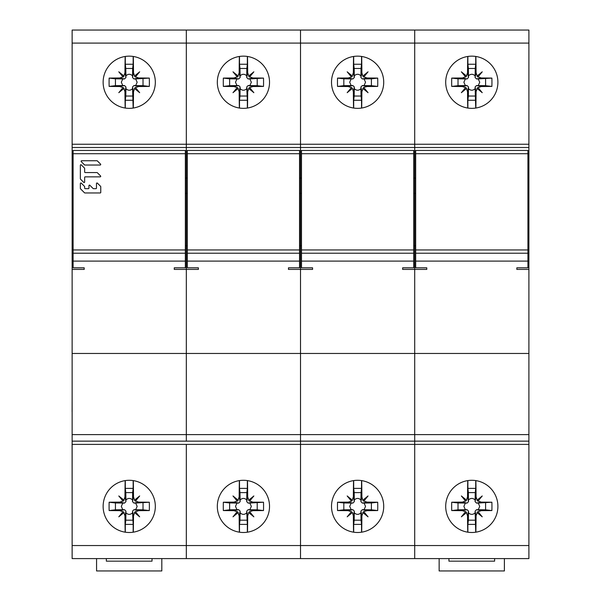 <?xml version="1.0" encoding="UTF-8"?>
<svg xmlns="http://www.w3.org/2000/svg" width="601" height="601" viewBox="0 0 601 601"><rect width="100%" height="100%" fill="white"/><g stroke="black" fill="none" stroke-linecap="round" stroke-linejoin="round"><path stroke-width="0.9" d="M413.728 193.409L414.713 193.409L414.713 30.05L300.515 30.05L300.515 43.099L300.515 30.05L186.325 30.05L186.325 43.099L186.325 30.05L72.135 30.05L72.135 558.592L168.385 558.592M73.112 245.704L72.135 245.704M72.135 193.409L73.112 193.409M185.348 193.409L186.325 193.409L186.325 245.704L186.325 193.409L187.309 193.409M187.309 245.704L186.325 245.704L186.325 353.471L186.325 245.704L185.348 245.704M84.208 269.413L84.208 267.813L84.208 269.413L72.135 269.413M516.83 269.413L516.83 267.813L516.83 269.413L528.903 269.413L528.903 353.471L414.713 353.471L414.713 269.413L414.713 558.592L414.713 353.471L300.515 353.471L300.515 444.402L300.515 269.413L300.515 353.471L72.135 353.471M198.398 269.413L198.398 267.813L198.398 269.413L174.252 269.413L174.252 267.813L185.348 267.813L185.348 150.438L73.112 150.438L73.112 267.813L84.208 267.813M174.252 267.813L174.252 269.413M185.348 253.216L73.112 253.216M187.309 178.144L186.325 178.144L186.325 193.409L186.325 144.24L186.325 178.144L185.348 178.144M527.926 193.409L528.903 193.409L528.903 30.05L414.713 30.05L414.713 43.099L186.325 43.099L186.325 144.24L300.515 144.24L300.515 43.099L300.515 147.508L300.515 144.24L414.713 144.24L414.713 178.144L413.728 178.144M528.903 353.471L528.903 558.592L300.515 558.592L300.515 545.543L300.515 558.592L186.325 558.592L186.325 545.543L186.325 558.592L72.135 558.592M528.903 444.402L186.325 444.402L186.325 545.543L300.515 545.543L300.515 444.402L300.515 545.543L528.903 545.543M528.903 441.142L186.325 441.142L186.325 434.613L186.325 441.142L72.135 441.142M72.135 434.613L186.325 434.613L186.325 353.471L186.325 434.613L528.903 434.613M73.112 178.144L72.135 178.144M72.135 147.508L300.515 147.508L300.515 245.704L300.515 147.508L528.903 147.508M129.23 56.148A26.098 26.098 0 0 0 103.132 82.254A26.098 26.098 0 0 0 129.23 108.353A26.098 26.098 0 0 0 155.328 82.254A26.098 26.098 0 0 0 129.23 56.148M129.23 480.289A26.098 26.098 0 0 0 103.132 506.395A26.098 26.098 0 0 0 129.23 532.494A26.098 26.098 0 0 0 155.328 506.395A26.098 26.098 0 0 0 129.23 480.289M125.166 56.471A65.239 3.073 90 0 0 124.948 72.811L123.844 75.974L118.788 71.812L122.95 76.868L119.787 77.972A65.239 3.073 180 0 0 109.134 78.092A65.088 24.386 90 0 0 109.134 86.416A65.239 3.073 0 0 0 119.787 86.529L122.95 87.641L118.788 92.689L123.844 88.535L124.948 91.69A65.239 3.073 90 0 0 125.166 108.037M109.134 78.092L115.445 78.829L124.505 78.956L125.94 77.529L125.894 75.846C128.118 73.765 130.342 73.765 132.566 75.846L132.528 77.529L133.955 78.956L135.638 78.919L137.163 82.254L135.638 85.582L133.955 85.545L132.528 86.98L133.152 108.06A26.098 26.098 0 0 1 129.23 108.353M132.656 96.04L125.804 96.04L125.94 86.98L124.505 85.545L115.445 85.68L115.445 78.829M125.804 96.04L125.309 100.254L133.152 100.254M125.309 108.06L125.309 100.254M123.1 87.453L124.031 88.377M109.134 86.416L115.445 85.68M124.031 76.124L123.1 77.048M125.309 64.247L125.804 68.469L132.656 68.469L133.152 64.247L125.309 64.247L125.309 56.449M125.894 75.846L125.804 68.469M133.294 108.037A65.239 3.073 -90 0 0 133.512 91.698L134.616 88.535L139.672 92.689L135.51 87.641L138.673 86.529A65.239 3.073 0 0 0 149.326 86.416A65.088 24.386 -90 0 0 149.326 78.092A65.239 3.073 180 0 0 138.673 77.972L135.51 76.868L139.672 71.812L134.616 75.974L133.512 72.811A65.239 3.073 -90 0 0 133.294 56.471M132.566 88.663C130.342 90.736 128.118 90.736 125.894 88.663M122.822 85.582L121.297 82.254L122.822 78.919M132.656 68.469L132.566 75.846M133.152 64.247L133.152 56.449M135.36 77.048L134.429 76.124M135.638 78.919L149.326 78.092M143.015 78.829L143.015 85.68L149.326 86.416M143.015 85.68L135.638 85.582M134.429 88.377L135.36 87.453M125.166 480.612A65.239 3.073 90 0 0 124.948 496.952L123.844 500.115L118.788 495.953L122.95 501.009L119.787 502.113A65.239 3.073 180 0 0 109.134 502.226A65.088 24.386 90 0 0 109.134 510.557A65.239 3.073 0 0 0 119.787 510.67L122.95 511.782L118.788 516.83L123.844 512.676L124.948 515.831A65.239 3.073 90 0 0 125.166 532.178M133.152 532.201A26.098 26.098 0 0 1 125.309 532.201L125.309 524.395L133.152 524.395L133.152 532.201M132.656 520.181L125.804 520.181L125.94 511.12L124.505 509.686L115.445 509.821L115.445 502.962L124.505 503.097L125.94 501.67L125.804 492.61L132.656 492.61L132.528 501.67L133.955 503.097L135.638 503.06L137.163 506.395L135.638 509.723L133.955 509.686L132.528 511.12L133.152 524.395M125.804 520.181L125.309 524.395M123.1 511.594L124.031 512.518M109.134 510.557L115.445 509.821M109.134 502.226L115.445 502.962M124.031 500.265L123.1 501.189M132.656 492.61L133.152 488.388L125.309 488.388L125.309 480.59M125.309 488.388L125.804 492.61M133.294 532.178A65.239 3.073 -90 0 0 133.512 515.831L134.616 512.676L139.672 516.83L135.51 511.782L138.673 510.67A65.239 3.073 0 0 0 149.326 510.557A65.088 24.386 -90 0 0 149.326 502.226A65.239 3.073 180 0 0 138.673 502.113L135.51 501.009L139.672 495.953L134.616 500.115L133.512 496.952A65.239 3.073 -90 0 0 133.294 480.612M132.566 512.803C130.342 514.877 128.118 514.877 125.894 512.803M122.822 509.723L121.297 506.395L122.822 503.06M125.894 499.979C128.118 497.906 130.342 497.906 132.566 499.979M133.152 488.388L133.152 480.59M135.36 501.189L134.429 500.265M135.638 503.06L149.326 502.226M143.015 502.962L143.015 509.821L149.326 510.557M143.015 509.821L135.638 509.723M134.429 512.518L135.36 511.594M72.135 411.738L72.135 443.711M72.135 394.767L72.097 411.738M72.097 443.711L72.135 548.112M72.135 408.68L72.097 407.966M161.819 558.592L161.819 570.95L96.566 570.95L96.566 558.592M152.03 558.592L152.03 561.161L106.354 561.161L106.354 558.592M84.501 164.877L81.278 161.654A0.533 0.533 0 0 1 81.661 160.737L96.949 160.737A0.533 0.533 0 0 1 97.332 160.895L100.555 164.118A0.533 0.533 0 0 1 100.172 165.035L84.876 165.035A0.533 0.533 0 0 1 84.501 164.877M96.949 172.555A0.533 0.533 0 0 1 97.332 172.712L100.555 175.935A0.533 0.533 0 0 1 100.172 176.852L85.192 176.852A0.533 0.533 0 0 0 84.658 177.385L84.658 181.998A0.533 0.533 0 0 1 83.742 182.381L80.519 179.158A0.533 0.533 0 0 1 80.361 178.775L80.361 165.26A0.533 0.533 0 0 1 81.278 164.877L84.501 168.1A0.533 0.533 0 0 1 84.658 168.483L84.658 172.014A0.533 0.533 0 0 0 85.192 172.555L96.949 172.555M80.519 188.819A0.533 0.533 0 0 1 80.361 188.444L80.361 183.515A0.533 0.533 0 0 1 81.278 183.14L84.501 186.363A0.533 0.533 0 0 1 84.658 186.738L84.658 188.128A0.533 0.533 0 0 0 85.192 188.661L88.415 188.661A0.533 0.533 0 0 0 88.956 188.128L88.956 185.664A0.533 0.533 0 0 1 89.872 185.288L93.095 188.511A0.533 0.533 0 0 0 93.471 188.661L95.935 188.661A0.533 0.533 0 0 0 96.476 188.128L96.476 183.515A0.533 0.533 0 0 1 97.392 183.14L100.615 186.363A0.533 0.533 0 0 1 100.765 186.738L100.765 192.425A0.533 0.533 0 0 1 100.232 192.959L84.876 192.959A0.533 0.533 0 0 1 84.501 192.801L80.519 188.819M72.135 444.402L186.325 444.402L186.325 545.543L72.135 545.543M72.135 43.099L186.325 43.099L186.325 144.24L72.135 144.24M299.538 193.409L301.499 193.409M301.499 245.704L300.515 245.704L300.515 269.413L300.515 245.704L299.538 245.704M312.588 269.413L312.588 267.813L312.588 269.413L288.45 269.413L288.45 267.813L299.538 267.813L299.538 150.438L187.309 150.438L187.309 267.813L198.398 267.813M288.45 267.813L288.45 269.413M299.538 253.216L187.309 253.216M301.499 178.144L299.538 178.144M243.42 56.148A26.098 26.098 0 0 0 217.322 82.254A26.098 26.098 0 0 0 243.42 108.353A26.098 26.098 0 0 0 269.526 82.254A26.098 26.098 0 0 0 243.42 56.148M186.325 558.592L282.575 558.592M243.42 480.289A26.098 26.098 0 0 0 217.322 506.395A26.098 26.098 0 0 0 243.42 532.494A26.098 26.098 0 0 0 269.526 506.395A26.098 26.098 0 0 0 243.42 480.289M239.363 56.471A65.239 3.073 90 0 0 239.145 72.811L238.034 75.974L232.985 71.812L237.14 76.868L233.984 77.972A65.239 3.073 180 0 0 223.332 78.092A65.088 24.386 90 0 0 223.332 86.416A65.239 3.073 0 0 0 233.977 86.529L237.14 87.641L232.985 92.689L238.034 88.535L239.145 91.69A65.239 3.073 90 0 0 239.363 108.037M247.342 108.06A26.098 26.098 0 0 1 239.506 108.06L239.506 100.254L247.342 100.254L247.342 108.06M246.846 96.04L239.994 96.04L240.13 86.98L238.695 85.545L229.635 85.68L229.635 78.829L238.695 78.956L240.13 77.529L239.994 68.469L246.846 68.469L246.718 77.529L248.145 78.956L249.828 78.919L251.353 82.254L249.828 85.582L248.145 85.545L246.718 86.98L247.342 100.254M239.994 96.04L239.506 100.254M237.297 87.453L238.221 88.377M223.332 86.416L229.635 85.68M223.332 78.092L229.635 78.829M238.221 76.124L237.297 77.048M246.846 68.469L247.342 64.247L239.506 64.247L239.506 56.449M239.506 64.247L239.994 68.469M247.484 108.037A65.239 3.073 -90 0 0 247.702 91.698L248.806 88.535L253.862 92.689L249.7 87.641L252.863 86.529A65.239 3.073 0 0 0 263.516 86.416A65.088 24.386 -90 0 0 263.516 78.092A65.239 3.073 180 0 0 252.863 77.972L249.7 76.868L253.862 71.812L248.806 75.974L247.702 72.811A65.239 3.073 -90 0 0 247.484 56.471M246.756 88.663C244.532 90.736 242.308 90.736 240.092 88.663M237.012 85.582L235.487 82.254L237.012 78.919M240.092 75.846C242.308 73.765 244.532 73.765 246.756 75.846M247.342 64.247L247.342 56.449M249.55 77.048L248.626 76.124M249.828 78.919L263.516 78.092M257.205 78.829L257.205 85.68L263.516 86.416M257.205 85.68L249.828 85.582M248.626 88.377L249.55 87.453M239.363 480.612A65.239 3.073 90 0 0 239.145 496.952L238.034 500.115L232.985 495.953L237.14 501.009L233.984 502.113A65.239 3.073 180 0 0 223.332 502.226A65.088 24.386 90 0 0 223.332 510.557A65.239 3.073 0 0 0 233.977 510.67L237.14 511.782L232.985 516.83L238.034 512.676L239.145 515.831A65.239 3.073 90 0 0 239.363 532.178M247.342 532.201A26.098 26.098 0 0 1 239.506 532.201L239.506 524.395L247.342 524.395L247.342 532.201M246.846 520.181L239.994 520.181L240.13 511.12L238.695 509.686L229.635 509.821L229.635 502.962L238.695 503.097L240.13 501.67L239.994 492.61L246.846 492.61L246.718 501.67L248.145 503.097L249.828 503.06L251.353 506.395L249.828 509.723L248.145 509.686L246.718 511.12L247.342 524.395M239.994 520.181L239.506 524.395M237.297 511.594L238.221 512.518M223.332 510.557L229.635 509.821M223.332 502.226L229.635 502.962M238.221 500.265L237.297 501.189M246.846 492.61L247.342 488.388L239.506 488.388L239.506 480.59M239.506 488.388L239.994 492.61M247.484 532.178A65.239 3.073 -90 0 0 247.702 515.831L248.806 512.676L253.862 516.83L249.7 511.782L252.863 510.67A65.239 3.073 0 0 0 263.516 510.557A65.088 24.386 -90 0 0 263.516 502.226A65.239 3.073 180 0 0 252.863 502.113L249.7 501.009L253.862 495.953L248.806 500.115L247.702 496.952A65.239 3.073 -90 0 0 247.484 480.612M246.756 512.803C244.532 514.877 242.308 514.877 240.092 512.803M237.012 509.723L235.487 506.395L237.012 503.06M240.092 499.979C242.308 497.906 244.532 497.906 246.756 499.979M247.342 488.388L247.342 480.59M249.55 501.189L248.626 500.265M249.828 503.06L263.516 502.226M257.205 502.962L257.205 509.821L263.516 510.557M257.205 509.821L249.828 509.723M248.626 512.518L249.55 511.594M415.689 245.704L414.713 245.704L414.713 193.409L414.713 269.413L414.713 245.704L413.728 245.704M402.64 269.413L402.64 267.813L402.64 269.413L426.785 269.413L426.785 267.813L426.785 269.413M413.728 253.216L301.499 253.216L301.499 249.948L413.728 249.948L413.728 267.813L402.64 267.813M301.499 253.216L301.499 267.813L312.588 267.813M413.728 249.948L413.728 150.438L301.499 150.438L301.499 249.948M357.618 56.148A26.098 26.098 0 0 0 331.512 82.254A26.098 26.098 0 0 0 357.618 108.353A26.098 26.098 0 0 0 383.716 82.254A26.098 26.098 0 0 0 353.696 56.449L353.696 64.247L361.532 64.247L361.043 68.469L354.184 68.469L353.696 64.247M357.618 480.289A26.098 26.098 0 0 0 331.512 506.395A26.098 26.098 0 0 0 357.618 532.494A26.098 26.098 0 0 0 383.716 506.395A26.098 26.098 0 0 0 353.696 480.59L353.696 488.388L361.532 488.388L361.043 492.61L354.184 492.61L353.696 488.388M354.184 68.469L354.32 77.529L352.885 78.956L343.832 78.829L343.832 85.68L337.522 86.416A65.239 3.073 0 0 0 348.174 86.529L351.337 87.641L347.175 92.689L352.411 88.377L353.335 91.69A65.239 3.073 90 0 0 353.553 108.037M337.522 86.416A65.088 24.386 -90 0 1 337.522 78.092A65.239 3.073 180 0 1 348.174 77.972L352.885 78.956M353.553 56.471A65.239 3.073 90 0 0 353.335 72.811L352.224 75.974L347.175 71.812L351.487 77.048L348.174 77.972M343.832 85.68L352.885 85.545L354.32 86.98L354.184 96.04L361.043 96.04L360.908 86.98L362.343 85.545L371.395 85.68L371.395 78.829L362.343 78.956L360.908 77.529L361.043 68.469M361.532 108.06L361.532 100.254L353.696 100.254L354.184 96.04M353.696 100.254L353.696 108.06M351.487 87.453L352.411 88.377M343.832 78.829L337.522 78.092M352.411 76.124L351.487 77.048M361.674 108.037A65.239 3.073 -90 0 0 361.892 91.69L363.004 88.535L368.052 92.689L363.74 87.453L367.053 86.529A65.239 3.073 0 0 0 377.706 86.416A65.088 24.386 90 0 0 377.706 78.092A65.239 3.073 180 0 0 367.053 77.972L363.898 76.868L368.052 71.812L362.816 76.124L361.892 72.811A65.239 3.073 -90 0 0 361.674 56.471M361.532 100.254L361.043 96.04M360.946 88.663C358.722 90.736 356.506 90.736 354.282 88.663M351.202 78.919L349.684 82.254L351.202 85.582M364.026 78.919L365.543 82.254L364.026 85.582M354.282 75.846C356.506 73.765 358.722 73.765 360.946 75.846M361.532 56.449L361.532 64.247M363.74 77.048L362.816 76.124M377.706 78.092L371.395 78.829M377.706 86.416L371.395 85.68M362.816 88.377L363.74 87.453M354.184 492.61L354.32 501.67L352.885 503.097L343.832 502.962L343.832 509.821L337.522 510.557A65.239 3.073 0 0 0 348.174 510.67L351.337 511.782L347.175 516.83L352.411 512.518L353.335 515.831A65.239 3.073 90 0 0 353.553 532.178M337.522 510.557A65.088 24.386 -90 0 1 337.522 502.226A65.239 3.073 180 0 1 348.174 502.113L352.885 503.097M353.553 480.612A65.239 3.073 90 0 0 353.335 496.952L352.224 500.115L347.175 495.953L351.487 501.189L348.174 502.113M343.832 509.821L352.885 509.686L354.32 511.12L354.184 520.181L361.043 520.181L360.908 511.12L362.343 509.686L371.395 509.821L371.395 502.962L362.343 503.097L360.908 501.67L361.043 492.61M361.532 532.201L361.532 524.395L353.696 524.395L354.184 520.181M353.696 524.395L353.696 532.201M351.487 511.594L352.411 512.518M343.832 502.962L337.522 502.226M352.411 500.265L351.487 501.189M361.674 532.178A65.239 3.073 -90 0 0 361.892 515.831L363.004 512.676L368.052 516.83L363.74 511.594L367.053 510.67A65.239 3.073 0 0 0 377.706 510.557A65.088 24.386 90 0 0 377.706 502.226A65.239 3.073 180 0 0 367.053 502.113L363.898 501.009L368.052 495.953L362.816 500.265L361.892 496.952A65.239 3.073 -90 0 0 361.674 480.612M361.532 524.395L361.043 520.181M360.946 512.803C358.722 514.877 356.506 514.877 354.282 512.803M351.202 503.06L349.684 506.395L351.202 509.723M364.026 503.06L365.543 506.395L364.026 509.723M354.282 499.979C356.506 497.906 358.722 497.906 360.946 499.979M361.532 480.59L361.532 488.388M363.74 501.189L362.816 500.265M377.706 502.226L371.395 502.962M377.706 510.557L371.395 509.821M362.816 512.518L363.74 511.594M528.903 43.099L414.713 43.099L414.713 144.24L528.903 144.24M415.689 178.144L414.713 178.144L414.713 193.409L415.689 193.409M528.903 269.413L528.903 193.409M528.903 245.704L527.926 245.704M516.83 267.813L527.926 267.813L527.926 150.438L415.689 150.438L415.689 267.813L426.785 267.813M527.926 253.216L415.689 253.216M528.903 178.144L527.926 178.144M471.808 56.148A26.098 26.098 0 0 0 445.702 82.254A26.098 26.098 0 0 0 471.808 108.353A26.098 26.098 0 0 0 497.906 82.254A26.098 26.098 0 0 0 471.808 56.148M471.808 480.289A26.098 26.098 0 0 0 445.702 506.395A26.098 26.098 0 0 0 471.808 532.494A26.098 26.098 0 0 0 497.906 506.395A26.098 26.098 0 0 0 471.808 480.289M467.743 56.471A65.239 3.073 90 0 0 467.525 72.811L466.421 75.974L461.365 71.812L465.527 76.868L462.364 77.972A65.239 3.073 180 0 0 451.712 78.092A65.088 24.386 90 0 0 451.712 86.416A65.239 3.073 0 0 0 462.364 86.529L465.527 87.641L461.365 92.689L466.421 88.535L467.525 91.69A65.239 3.073 90 0 0 467.743 108.037M451.712 78.092L458.022 78.829L467.082 78.956L468.51 77.529L468.472 75.846C470.696 73.765 472.919 73.765 475.143 75.846L475.098 77.529L476.533 78.956L478.216 78.919L479.741 82.254L478.216 85.582L476.533 85.545L475.098 86.98L475.722 108.06A26.098 26.098 0 0 1 471.808 108.353M475.233 96.04L468.382 96.04L468.51 86.98L467.082 85.545L458.022 85.68L458.022 78.829M468.382 96.04L467.886 100.254L475.722 100.254M467.886 108.06L467.886 100.254M465.677 87.453L466.601 88.377M451.712 86.416L458.022 85.68M466.601 76.124L465.677 77.048M467.886 64.247L468.382 68.469L475.233 68.469L475.722 64.247L467.886 64.247L467.886 56.449M468.472 75.846L468.382 68.469M475.864 108.037A65.239 3.073 -90 0 0 476.082 91.69L477.194 88.535L482.242 92.689L478.088 87.641L481.251 86.529A65.239 3.073 0 0 0 491.896 86.416A65.088 24.386 -90 0 0 491.896 78.092A65.239 3.073 180 0 0 481.251 77.972L478.088 76.868L482.242 71.812L477.194 75.974L476.082 72.811A65.239 3.073 -90 0 0 475.864 56.471M475.143 88.663C472.919 90.736 470.696 90.736 468.472 88.663M465.399 85.582L463.874 82.254L465.399 78.919M475.233 68.469L475.143 75.846M475.722 64.247L475.722 56.449M477.93 77.048L477.006 76.124M478.216 78.919L491.896 78.092M485.593 78.829L485.593 85.68L491.896 86.416M485.593 85.68L478.216 85.582M477.006 88.377L477.93 87.453M467.743 480.612A65.239 3.073 90 0 0 467.525 496.952L466.421 500.115L461.365 495.953L465.527 501.009L462.364 502.113A65.239 3.073 180 0 0 451.712 502.226A65.088 24.386 90 0 0 451.712 510.557A65.239 3.073 0 0 0 462.364 510.67L465.527 511.782L461.365 516.83L466.421 512.676L467.525 515.831A65.239 3.073 90 0 0 467.743 532.178M451.712 502.226L458.022 502.962L467.082 503.097L468.51 501.67L468.472 499.979C470.696 497.906 472.919 497.906 475.143 499.979L475.098 501.67L476.533 503.097L478.216 503.06L479.741 506.395L478.216 509.723L476.533 509.686L475.098 511.12L475.722 532.201A26.098 26.098 0 0 1 471.808 532.494M475.233 520.181L468.382 520.181L468.51 511.12L467.082 509.686L458.022 509.821L458.022 502.962M468.382 520.181L467.886 524.395L475.722 524.395M467.886 532.201L467.886 524.395M465.677 511.594L466.601 512.518M451.712 510.557L458.022 509.821M466.601 500.265L465.677 501.189M467.886 488.388L468.382 492.61L475.233 492.61L475.722 488.388L467.886 488.388L467.886 480.59M468.472 499.979L468.382 492.61M475.864 532.178A65.239 3.073 -90 0 0 476.082 515.831L477.194 512.676L482.242 516.83L478.088 511.782L481.251 510.67A65.239 3.073 0 0 0 491.896 510.557A65.088 24.386 -90 0 0 491.896 502.226A65.239 3.073 180 0 0 481.251 502.113L478.088 501.009L482.242 495.953L477.194 500.115L476.082 496.952A65.239 3.073 -90 0 0 475.864 480.612M475.143 512.803C472.919 514.877 470.696 514.877 468.472 512.803M465.399 509.723L463.874 506.395L465.399 503.06M475.233 492.61L475.143 499.979M475.722 488.388L475.722 480.59M477.93 501.189L477.006 500.265M478.216 503.06L491.896 502.226M485.593 502.962L485.593 509.821L491.896 510.557M485.593 509.821L478.216 509.723M477.006 512.518L477.93 511.594M504.397 558.592L504.397 570.95L439.143 570.95L439.143 558.592M494.608 558.592L494.608 561.161L448.932 561.161L448.932 558.592M73.112 261.104L185.348 261.104M73.112 249.948L185.348 249.948M185.348 153.706L73.112 153.706M124.948 91.69L125.94 86.98M124.505 85.545L119.787 86.529M119.787 77.972L124.505 78.956M125.94 77.529L124.948 72.811M132.528 86.98L133.512 91.698M133.512 72.811L132.528 77.529M133.955 78.956L138.673 77.972M138.673 86.529L133.955 85.545M124.948 515.831L125.94 511.12M124.505 509.686L119.787 510.67M119.787 502.113L124.505 503.097M125.94 501.67L124.948 496.952M132.528 511.12L133.512 515.831M133.512 496.952L132.528 501.67M133.955 503.097L138.673 502.113M138.673 510.67L133.955 509.686M187.309 261.104L299.538 261.104M187.309 249.948L299.538 249.948M299.538 153.706L187.309 153.706M239.145 91.69L240.13 86.98M238.695 85.545L233.977 86.529M233.984 77.972L238.695 78.956M240.13 77.529L239.145 72.811M246.718 86.98L247.702 91.698M247.702 72.811L246.718 77.529M248.145 78.956L252.863 77.972M252.863 86.529L248.145 85.545M239.145 515.831L240.13 511.12M238.695 509.686L233.977 510.67M233.984 502.113L238.695 503.097M240.13 501.67L239.145 496.952M246.718 511.12L247.702 515.831M247.702 496.952L246.718 501.67M248.145 503.097L252.863 502.113M252.863 510.67L248.145 509.686M413.728 261.104L301.499 261.104M413.728 153.706L301.499 153.706M353.335 91.69L354.32 86.98M352.885 85.545L348.174 86.529M354.32 77.529L353.335 72.811M360.908 86.98L361.892 91.698M361.892 72.811L360.908 77.529M362.343 78.956L367.053 77.972M367.053 86.529L362.343 85.545M353.335 515.831L354.32 511.12M352.885 509.686L348.174 510.67M354.32 501.67L353.335 496.952M360.908 511.12L361.892 515.831M361.892 496.952L360.908 501.67M362.343 503.097L367.053 502.113M367.053 510.67L362.343 509.686M415.689 261.104L527.926 261.104M415.689 249.948L527.926 249.948M527.926 153.706L415.689 153.706M467.525 91.69L468.51 86.98M467.082 85.545L462.364 86.529M462.364 77.972L467.082 78.956M468.51 77.529L467.525 72.811M475.098 86.98L476.082 91.69M476.082 72.811L475.098 77.529M476.533 78.956L481.251 77.972M481.251 86.529L476.533 85.545M467.525 515.831L468.51 511.12M467.082 509.686L462.364 510.67M462.364 502.113L467.082 503.097M468.51 501.67L467.525 496.952M475.098 511.12L476.082 515.831M476.082 496.952L475.098 501.67M476.533 503.097L481.251 502.113M481.251 510.67L476.533 509.686"/></g></svg>
